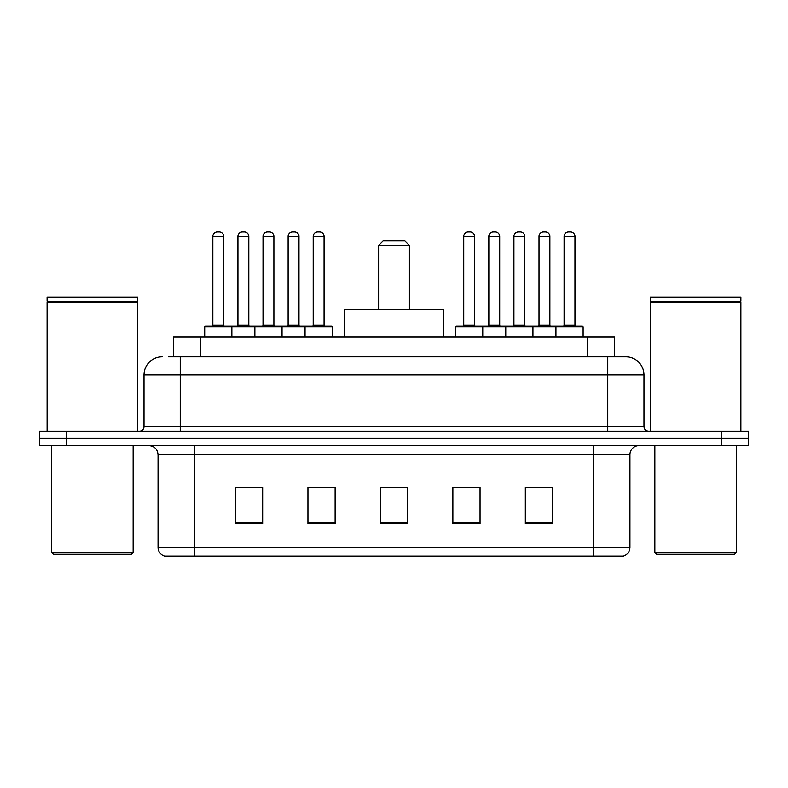 <?xml version="1.0" encoding="UTF-8"?>
<svg xmlns="http://www.w3.org/2000/svg" width="788" height="788" viewBox="0 0 788 788"><rect width="100%" height="100%" fill="white"/><g stroke="black" fill="none" stroke-linecap="round" stroke-linejoin="round"><path stroke-width="1.18" d="M168.474 356.865L180.245 356.865L168.474 356.865L173.468 356.865L173.468 336.939L614.532 336.939L614.532 356.865M162.131 356.865A18.114 18.114 0 0 0 144.017 374.98L144.017 426.603A4.531 4.531 0 0 1 139.486 431.135M625.869 356.865A18.114 18.114 0 0 1 643.983 374.98L180.245 374.98L180.245 356.865L625.593 356.865M643.983 374.98L643.983 426.603C644.259 429.361 645.766 430.869 648.514 431.135M66.576 431.135L39.4 431.135L39.4 438.384L66.576 438.384L39.4 438.384L39.4 445.624L66.576 445.624L66.576 438.384L721.424 438.384L66.576 438.384L66.576 431.135L721.424 431.135L721.424 438.384L748.6 438.384L721.424 438.384L721.424 445.624L66.576 445.624M721.424 445.624L748.6 445.624L748.6 431.135L721.424 431.135M629.947 547.433C629.701 551.777 627.524 554.673 623.426 556.131L593.719 556.131L593.719 547.433L629.947 547.433L629.947 454.686A9.062 9.062 0 0 1 639.009 445.624M593.719 556.131L164.574 556.131A9.062 9.062 0 0 1 158.053 547.433L158.053 454.686C157.511 449.18 154.497 446.166 148.991 445.624M552.506 523.616L552.506 487.378L525.33 487.378L525.33 523.616L552.506 523.616M480.05 523.616L480.05 487.378L452.873 487.378L452.873 523.616L480.05 523.616M262.67 523.616L262.67 487.378L235.494 487.378L235.494 523.616L262.67 523.616M335.127 523.616L335.127 487.378L307.95 487.378L307.95 523.616L335.127 523.616M407.583 523.616L407.583 487.378L380.417 487.378L380.417 523.616L407.583 523.616M525.33 487.565L551.236 487.565M537.652 487.565L526.148 487.565M311.851 487.565L325.434 487.565M261.675 487.565L250.17 487.565M236.577 487.565L262.67 487.565M462.389 487.565L475.972 487.565M407.583 487.565L380.417 487.565M131.33 554.319L53.436 554.319L51.624 552.506L133.142 552.506L131.33 554.319M51.624 445.624L51.624 552.506M133.142 445.624L133.142 552.506M47.103 302.07L137.673 302.07L47.103 302.07L47.103 431.135M137.673 302.07L137.673 431.135M137.22 301.617L47.556 301.617M137.673 301.164L137.673 297.086L47.103 297.086L47.103 301.164M378.604 245.462L409.396 245.462L404.865 240.931L383.135 240.931L378.604 245.462L378.604 309.763M409.396 245.462L409.396 309.763M443.811 336.939L443.811 309.763L344.189 309.763L344.189 336.939M734.564 554.319L656.67 554.319L654.858 552.506L736.376 552.506L734.564 554.319M654.858 445.624L654.858 552.506M736.376 445.624L736.376 552.506M650.327 302.07L740.897 302.07L650.327 302.07L650.327 431.135M740.897 302.07L740.897 431.135M740.444 301.617L650.78 301.617M740.897 301.164L740.897 297.086L650.327 297.086L650.327 301.164M305.054 336.939L305.054 326.971A0.906 0.906 0 0 1 305.961 326.065L331.324 326.065A0.906 0.906 0 0 1 332.231 326.971L204.703 326.971A0.906 0.906 0 0 1 205.609 326.065L230.963 326.065A0.906 0.906 0 0 1 231.869 326.971L231.869 336.939M223.723 236.4L212.849 236.4A4.531 4.531 0 0 1 217.38 231.869L219.192 231.869A4.531 4.531 0 0 1 223.723 236.4L223.723 325.158A0.906 0.906 0 0 0 224.629 326.065M212.849 236.4L212.849 325.158A0.906 0.906 0 0 1 211.942 326.065M204.703 326.971L204.703 336.939M254.879 336.939L254.879 326.971A0.906 0.906 0 0 1 255.785 326.065L281.149 326.065A0.906 0.906 0 0 1 282.045 326.971L282.045 336.939M273.899 236.4L263.025 236.4A4.531 4.531 0 0 1 267.556 231.869L269.368 231.869A4.531 4.531 0 0 1 273.899 236.4L273.899 325.158A0.906 0.906 0 0 0 274.805 326.065M263.025 236.4L263.025 325.158A0.906 0.906 0 0 1 262.118 326.065M324.075 236.4L313.21 236.4A4.531 4.531 0 0 1 317.731 231.869L319.544 231.869A4.531 4.531 0 0 1 324.075 236.4L324.075 325.158A0.906 0.906 0 0 0 324.981 326.065M313.21 236.4L313.21 325.158A0.906 0.906 0 0 1 312.304 326.065M332.231 326.971L332.231 336.939M555.944 336.939L555.944 326.971A0.906 0.906 0 0 1 556.85 326.065L582.214 326.065A0.906 0.906 0 0 1 583.12 326.971L455.592 326.971A0.906 0.906 0 0 1 456.498 326.065L481.862 326.065A0.906 0.906 0 0 1 482.758 326.971L482.758 336.939M474.612 236.4L463.738 236.4A4.531 4.531 0 0 1 468.269 231.869L470.081 231.869A4.531 4.531 0 0 1 474.612 236.4L474.612 325.158A0.906 0.906 0 0 0 475.519 326.065M463.738 236.4L463.738 325.158A0.906 0.906 0 0 1 462.842 326.065M455.592 326.971L455.592 336.939M505.768 336.939L505.768 326.971A0.906 0.906 0 0 1 506.674 326.065L532.038 326.065A0.906 0.906 0 0 1 532.944 326.971L532.944 336.939M524.788 236.4L513.924 236.4A4.531 4.531 0 0 1 518.445 231.869L520.257 231.869A4.531 4.531 0 0 1 524.788 236.4L524.788 325.158A0.906 0.906 0 0 0 525.695 326.065M513.924 236.4L513.924 325.158A0.906 0.906 0 0 1 513.018 326.065M574.964 236.4L564.1 236.4A4.531 4.531 0 0 1 568.631 231.869L570.443 231.869A4.531 4.531 0 0 1 574.964 236.4L574.964 325.158A0.906 0.906 0 0 0 575.87 326.065M564.1 236.4L564.1 325.158A0.906 0.906 0 0 1 563.193 326.065M583.12 326.971L583.12 336.939M256.051 326.065L230.697 326.065M237.937 236.4A4.531 4.531 0 0 1 242.468 231.869L244.28 231.869A4.531 4.531 0 0 1 248.811 236.4L237.937 236.4L237.937 325.158A0.906 0.906 0 0 1 237.03 326.065M248.811 236.4L248.811 325.158A0.906 0.906 0 0 0 249.717 326.065M306.236 326.065L280.873 326.065M288.122 236.4A4.531 4.531 0 0 1 292.644 231.869L294.456 231.869A4.531 4.531 0 0 1 298.987 236.4L288.122 236.4L288.122 325.158A0.906 0.906 0 0 1 287.216 326.065M298.987 236.4L298.987 325.158A0.906 0.906 0 0 0 299.893 326.065M506.95 326.065L481.586 326.065M488.836 236.4A4.531 4.531 0 0 1 493.357 231.869L495.169 231.869A4.531 4.531 0 0 1 499.7 236.4L488.836 236.4L488.836 325.158A0.906 0.906 0 0 1 487.93 326.065M499.7 236.4L499.7 325.158A0.906 0.906 0 0 0 500.607 326.065M557.126 326.065L531.762 326.065M539.012 236.4A4.531 4.531 0 0 1 543.543 231.869L545.355 231.869A4.531 4.531 0 0 1 549.876 236.4L539.012 236.4L539.012 325.158A0.906 0.906 0 0 1 538.105 326.065M549.876 236.4L549.876 325.158A0.906 0.906 0 0 0 550.782 326.065M200.635 356.865L200.635 336.939M587.365 356.865L587.365 336.939M180.245 431.135L180.245 374.98L144.017 374.98M144.017 426.603L643.983 426.603M607.755 356.865L607.755 431.135M593.719 445.624L593.719 454.686L158.053 454.686M629.947 454.686L593.719 454.686L593.719 547.433L194.281 547.433L194.281 556.131M158.053 547.433L194.281 547.433L194.281 445.624M407.583 522.355L380.417 522.355M335.127 522.355L307.95 522.355M262.67 522.355L235.494 522.355M480.05 522.355L452.873 522.355M552.506 522.355L525.33 522.355M212.849 325.158L223.723 325.158M263.025 325.158L273.899 325.158M313.21 325.158L324.075 325.158M463.738 325.158L474.612 325.158M513.924 325.158L524.788 325.158M564.1 325.158L574.964 325.158M237.937 325.158L248.811 325.158M288.122 325.158L298.987 325.158M488.836 325.158L499.7 325.158M539.012 325.158L549.876 325.158"/></g></svg>
